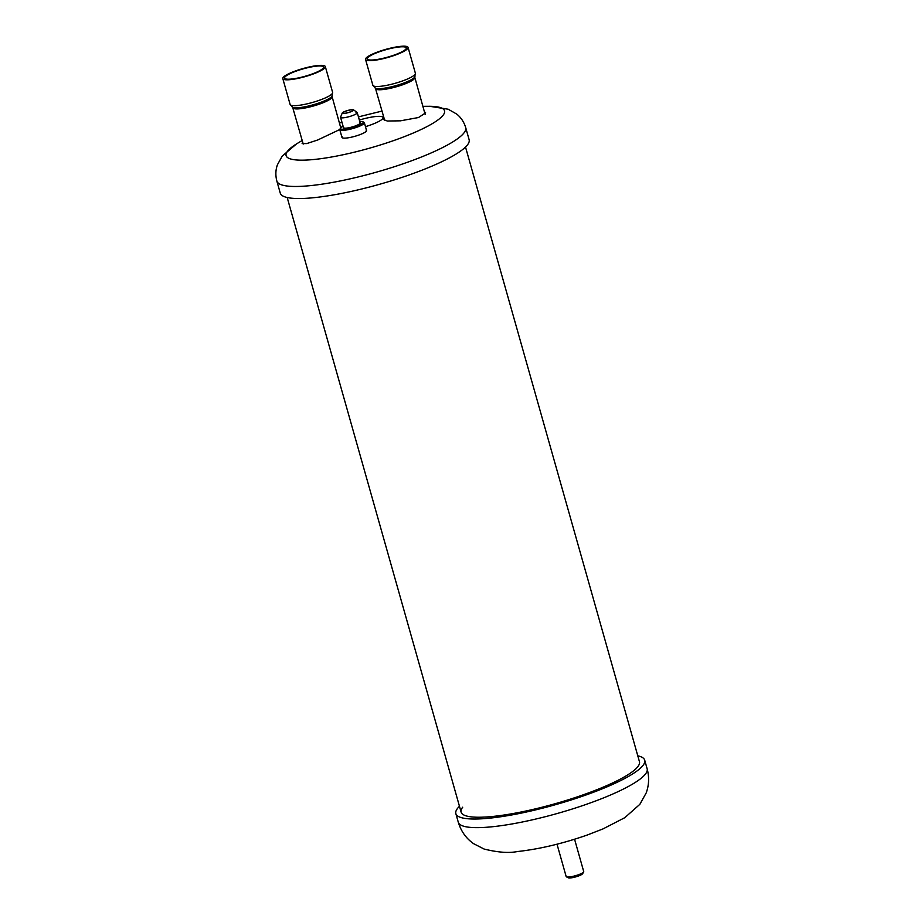 <?xml version="1.0" encoding="UTF-8"?>
<svg xmlns="http://www.w3.org/2000/svg" width="924" height="924" viewBox="0 0 924 924"><rect width="100%" height="100%" fill="white"/><g stroke="black" fill="none" stroke-linecap="round" stroke-linejoin="round"><path stroke-width="1.39" d="M382.998 58.339A20.27 3.823 164.2 0 1 367.302 58.928A20.27 3.823 164.2 0 1 390.609 48.487A20.27 3.823 164.2 0 1 406.317 47.898A20.27 3.823 164.2 0 1 382.998 58.339M382.663 58.789A22.095 4.17 -15.8 0 0 408.062 47.401A22.095 4.17 -15.8 0 0 390.956 48.036A22.095 4.17 -15.8 0 0 365.546 59.425A22.095 4.17 -15.8 0 0 382.663 58.789M340.344 126.392L341.522 127.177M339.778 129.533L317.694 139.998L306.71 143.578L302.125 143.566L302.726 142.296M384.061 118.145L383.506 119.519L387.295 121.021L400.45 120.825L418.514 117.521L425.641 112.855L424.347 111.619M465.708 127.627L469.126 139.697A98.14 18.526 164.2 0 1 356.26 190.286A98.14 18.526 164.2 0 1 280.272 193.139L276.853 181.069A98.14 18.526 -15.8 0 0 352.853 178.228A98.14 18.526 -15.8 0 0 465.708 127.627C463.987 122.003 460.984 117.487 456.71 114.068L448.152 109.205L429.544 106.283A82.34 15.546 164.2 0 1 432.109 123.758A82.34 15.546 164.2 0 1 349.838 153.257A82.34 15.546 164.2 0 1 296.477 143.936L302.206 140.471M340.725 116.909A8.662 1.64 -15.8 0 0 340.598 117.117A8.662 1.64 -15.8 0 0 340.575 117.371A8.662 1.64 -15.8 0 0 348.325 116.874A8.662 1.64 -15.8 0 0 357.103 113.121A8.662 1.64 -15.8 0 0 357.253 112.659A8.662 1.64 -15.8 0 0 357.103 112.451A8.662 1.64 -15.8 0 0 355.936 112.185M359.806 122.684A8.662 1.64 164.2 0 1 360.175 122.996A8.662 1.64 164.2 0 1 360.037 123.458A8.662 1.64 164.2 0 1 351.247 127.212A8.662 1.64 164.2 0 1 343.509 127.72A8.662 1.64 164.2 0 1 343.659 127.258M343.093 126.242A11.862 2.241 -15.8 0 0 340.633 127.951A11.862 2.241 -15.8 0 0 340.529 128.113A11.862 2.241 -15.8 0 0 349.93 128.17A11.862 2.241 -15.8 0 0 363.051 122.765A11.862 2.241 -15.8 0 0 362.924 121.772A11.862 2.241 -15.8 0 0 359.759 121.529M340.02 129.013A12.774 2.414 -15.8 0 0 339.905 129.187A12.774 2.414 -15.8 0 0 339.801 129.695A12.774 2.414 -15.8 0 0 351.212 128.956A12.774 2.414 -15.8 0 0 364.148 123.423A12.774 2.414 -15.8 0 0 364.368 122.742A12.774 2.414 -15.8 0 0 364.021 122.361A12.774 2.414 -15.8 0 0 363.248 122.13M366.019 130.03A12.774 2.414 164.2 0 1 366.562 130.503A12.774 2.414 164.2 0 1 366.343 131.185A12.774 2.414 164.2 0 1 353.407 136.706A12.774 2.414 164.2 0 1 341.996 137.457A12.774 2.414 164.2 0 1 342.215 136.775M353.534 110.279A5.914 1.12 -15.8 0 0 353.534 109.817A5.914 1.12 -15.8 0 0 347.932 110.406A5.914 1.12 -15.8 0 0 342.354 112.867A5.914 1.12 -15.8 0 0 342.261 113.005A5.914 1.12 -15.8 0 0 347.124 112.936A5.914 1.12 -15.8 0 0 353.534 110.279M353.118 110.372A5.475 1.028 164.2 0 1 347.563 112.74A5.475 1.028 164.2 0 1 342.677 113.063A5.475 1.028 164.2 0 1 342.769 112.763A5.475 1.028 164.2 0 1 348.313 110.395A5.475 1.028 164.2 0 1 353.211 110.083A5.475 1.028 164.2 0 1 353.118 110.372M465.523 147.055L639.443 761.676A92.666 17.498 164.2 0 1 637.86 766.62A92.666 17.498 164.2 0 1 543.913 806.756A92.666 17.498 164.2 0 1 461.122 812.138A92.666 17.498 164.2 0 1 462.705 807.195M459.459 806.271A98.14 18.526 -15.8 0 0 457.53 808.396A98.14 18.526 -15.8 0 0 455.855 813.628A98.14 18.526 -15.8 0 0 543.531 807.923A98.14 18.526 -15.8 0 0 643.023 765.419A98.14 18.526 -15.8 0 0 644.709 760.186A98.14 18.526 -15.8 0 0 637.779 755.809M300.254 77.512A20.27 3.823 164.2 0 1 284.557 78.101A20.27 3.823 164.2 0 1 307.865 67.66A20.27 3.823 164.2 0 1 323.562 67.071A20.27 3.823 164.2 0 1 300.254 77.512M299.907 77.963A22.095 4.17 -15.8 0 0 325.317 66.574A22.095 4.17 -15.8 0 0 308.212 67.209A22.095 4.17 -15.8 0 0 282.802 78.598A22.095 4.17 -15.8 0 0 299.907 77.963M574.566 839.235L583.725 871.586A9.125 1.721 164.2 0 1 583.645 871.956A9.125 1.721 164.2 0 1 573.226 876.287A9.125 1.721 164.2 0 1 566.424 876.83A9.125 1.721 164.2 0 1 566.169 876.553L557.01 844.201M582.201 873.111A7.611 1.432 164.2 0 1 582.605 873.734A7.611 1.432 164.2 0 1 573.919 877.35A7.611 1.432 164.2 0 1 568.237 877.8A7.611 1.432 164.2 0 1 568.26 877.049M375.698 88.3A20.27 3.823 -15.8 0 0 375.71 88.635A20.27 3.823 -15.8 0 0 391.406 88.057A20.27 3.823 -15.8 0 0 414.714 77.604A20.27 3.823 -15.8 0 0 414.553 77.304M408.062 47.401L415.384 73.25A22.095 4.17 164.2 0 1 389.974 84.638A22.095 4.17 164.2 0 1 372.869 85.285L375.467 88.207A20.882 3.939 -15.8 0 0 390.933 86.914A20.882 3.939 -15.8 0 0 414.703 77.096A20.882 3.939 -15.8 0 0 414.033 75.387M375.132 86.394A20.882 3.939 -15.8 0 0 375.467 88.207M365.477 126.657A21.344 4.031 -15.8 0 0 383.067 117.833A21.344 4.031 -15.8 0 0 366.516 118.133A21.344 4.031 -15.8 0 0 359.344 120.051M644.709 760.186L647.146 768.803A98.14 18.526 164.2 0 1 645.46 774.035A98.14 18.526 164.2 0 1 545.968 816.539A98.14 18.526 164.2 0 1 458.292 822.245L455.855 813.628M292.943 107.473A20.27 3.823 -15.8 0 0 292.966 107.808A20.27 3.823 -15.8 0 0 308.662 107.23A20.27 3.823 -15.8 0 0 331.97 96.777A20.27 3.823 -15.8 0 0 331.808 96.477M325.317 66.574L332.628 92.423A22.095 4.17 164.2 0 1 307.23 103.811A22.095 4.17 164.2 0 1 290.113 104.458L292.712 107.38A20.882 3.939 -15.8 0 0 308.177 106.087A20.882 3.939 -15.8 0 0 331.947 96.269A20.882 3.939 -15.8 0 0 331.289 94.56M292.388 105.567A20.882 3.939 -15.8 0 0 292.712 107.38M375.421 88.184L384.719 120.49M414.726 77.062L425.109 114.322M365.546 59.425L372.869 85.285M414.703 77.096L415.384 73.25M339.431 123.123L341.949 122.211M358.443 116.874L382.051 111.065M422.846 106.329L429.544 106.283M276.853 181.069C275.375 175.352 275.56 169.912 277.443 164.738L282.201 156.133L296.477 143.936M343.509 127.72L340.575 117.371M362.924 121.772L364.021 122.361M340.529 128.113L339.905 129.187M341.996 137.457L339.801 129.695M366.562 130.503L364.368 122.742M360.175 122.996L357.253 112.659M353.534 109.817L357.103 112.451M342.261 113.005L340.598 117.117M647.146 768.803C649.353 777.084 649.041 785.123 646.199 792.919L639.858 804.319L624.797 817.682L602.979 828.92L587.075 835.088C562.427 843.67 539.212 849.156 517.417 851.547C508.847 853.256 497.747 852.413 484.095 849.041L473.585 843.67C466.146 838.449 461.041 831.3 458.292 822.245M461.122 812.138L287.191 197.517M292.665 107.357L303.222 144.063M331.982 96.235L340.748 127.812M282.802 78.598L290.113 104.458M331.947 96.269L332.628 92.423M582.605 873.734L583.645 871.956M568.237 877.8L566.424 876.83"/></g></svg>
